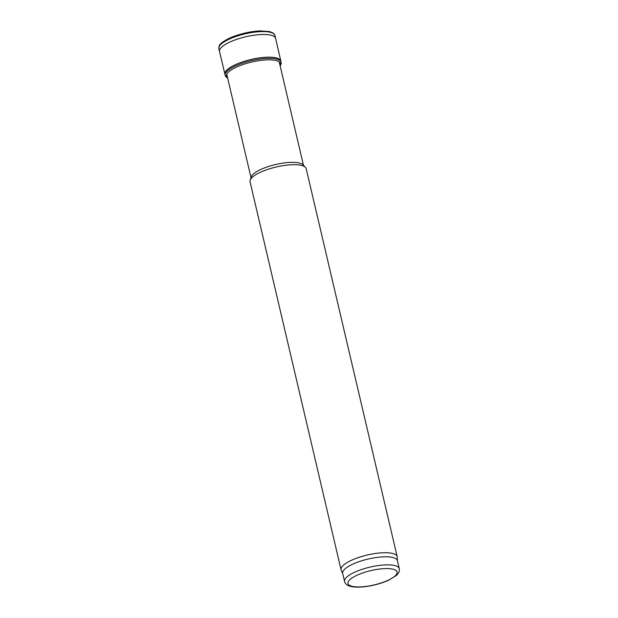 <?xml version="1.0" encoding="UTF-8"?>
<svg xmlns="http://www.w3.org/2000/svg" width="618" height="618" viewBox="0 0 618 618"><rect width="100%" height="100%" fill="white"/><g stroke="black" fill="none" stroke-linecap="round" stroke-linejoin="round"><path stroke-width="0.93" d="M344.55 581.492L342.658 573.442A28.096 8.188 -13.2 0 1 356.393 562.65A28.096 8.188 -13.2 0 1 385.477 556.795A28.096 8.188 -13.2 0 1 397.366 560.611L399.259 568.66C399.699 571.21 398.633 573.558 396.045 575.706L388.181 580.426C381.553 583.346 374.261 585.37 366.289 586.513C359.846 587.394 354.593 587.347 350.537 586.374C347.308 585.625 345.315 583.995 344.55 581.492A28.096 8.188 -13.2 0 1 358.286 570.7A28.096 8.188 -13.2 0 1 387.37 564.844A28.096 8.188 -13.2 0 1 399.259 568.66M342.712 573.651L341.206 570.229A28.814 8.397 -13.2 0 1 341.066 569.796A28.814 8.397 -13.2 0 1 355.149 558.734A28.814 8.397 -13.2 0 1 384.983 552.724A28.814 8.397 -13.2 0 1 397.181 556.64A28.814 8.397 -13.2 0 1 397.243 557.088L397.42 560.82M341.066 569.796L250.051 181.762A28.814 8.397 -13.2 0 1 250.151 180.224A28.814 8.397 -13.2 0 1 293.975 164.689A28.814 8.397 -13.2 0 1 305.392 167.269A28.814 8.397 -13.2 0 1 306.165 168.606L397.181 556.64M250.151 180.224L251.263 176.872A26.945 7.849 -13.2 0 1 292.229 162.349A26.945 7.849 -13.2 0 1 302.905 164.759L305.392 167.269M280.186 66.033L281.244 63.445L280.835 61.027A28.722 8.366 166.8 0 1 280.842 61.051L275.613 38.424A28.799 8.389 166.8 0 0 275.613 38.401A28.799 8.389 166.8 0 0 245.647 36.794A28.799 8.389 166.8 0 0 219.529 51.549A28.799 8.389 166.8 0 0 219.537 51.58L218.834 48.66A28.814 8.397 166.8 0 1 244.967 33.89A28.814 8.397 166.8 0 1 274.948 35.496L273.334 33.148L269.672 31.572L259.915 30.9C252.685 31.279 245.199 32.684 237.466 35.133C226.173 38.671 219.537 43.878 219.243 45.825L218.834 48.66M280.835 61.027A28.722 8.366 166.8 0 0 250.97 59.482A28.722 8.366 166.8 0 0 224.906 74.145A28.722 8.366 166.8 0 0 224.913 74.168L219.537 51.58M386.412 568.575A25.214 7.346 -13.2 0 1 383.191 582.272A25.214 7.346 -13.2 0 1 347.996 582.434A25.214 7.346 -13.2 0 1 386.412 568.575M281.144 62.225A28.752 8.374 166.8 0 0 251.256 60.68A28.752 8.374 166.8 0 0 225.168 75.357L224.906 74.145M280.093 65.662A27.74 8.08 166.8 0 0 251.58 62.07A27.74 8.08 166.8 0 0 227.633 77.968M303.477 165.33L279.22 61.908M251.008 177.636L226.752 74.214M275.613 38.401L274.948 35.496M225.168 75.357L225.624 76.493L227.718 78.339"/></g></svg>
